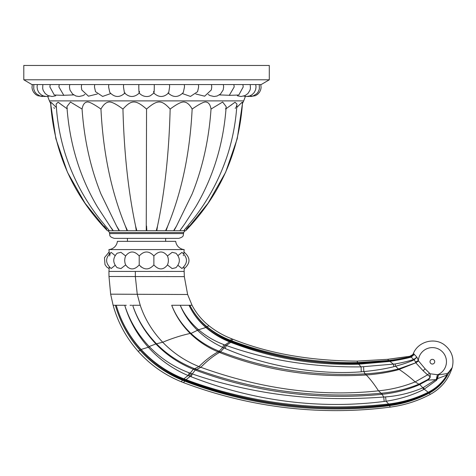 <?xml version="1.0" encoding="UTF-8"?>
<svg xmlns="http://www.w3.org/2000/svg" width="476" height="476" viewBox="0 0 476 476"><rect width="100%" height="100%" fill="white"/><g stroke="black" fill="none" stroke-linecap="round" stroke-linejoin="round"><path stroke-width="0.71" d="M23.8 79.789L23.8 65.456L269.297 65.456L269.297 79.789L261.181 84.561L31.922 84.561L23.8 79.789L269.297 79.789M153.825 93.058C158.829 97.669 163.774 97.604 168.665 92.874L169.617 86.953L169.515 84.561M154.254 84.561L154.289 86.953C154.194 92.725 153.956 94.236 153.575 91.487M168.022 92.874C173.252 97.788 178.351 97.651 183.314 92.463L184.498 86.953L184.331 84.561M182.403 93.57L190.477 96.432L197.588 91.678L198.635 86.953L198.409 84.561M195.761 93.98L204.65 96.194L211.29 89.976L211.76 86.953L211.475 84.561M97.336 93.98L88.453 96.194L81.807 89.976L81.336 86.953L81.622 84.561M110.7 93.57L102.62 96.432L95.509 91.678L94.462 86.953L94.688 84.561M125.081 92.874C119.845 97.788 114.746 97.651 109.783 92.463L108.605 86.953L108.772 84.561M139.272 93.058C134.268 97.669 129.323 97.604 124.432 92.874L123.48 86.953L123.581 84.561M139.528 91.487C139.141 94.224 138.903 92.707 138.808 86.953L138.843 84.561M144.847 107.647L146.548 109.058C135.606 99.639 131.614 99.591 122.951 109.058C116.715 104.417 112.247 102.048 109.557 101.965C106.374 102.031 103.506 104.393 100.954 109.058C94.242 104.417 89.821 102.048 87.697 101.965C84.776 102.031 82.901 104.393 82.068 109.058L70.466 102.037L66.92 106.63C69.502 143.353 79.623 176.697 97.288 206.673L112.288 229.67M67.074 108.754L58.084 102.227L56.156 104.071C57.144 121.011 60.143 137.534 65.153 153.647C72.941 177.851 84.538 199.718 99.93 219.246L109.349 230.717M56.394 107.552L51.426 102.596L50.563 102.239C53.907 151.999 72.852 194.827 107.392 230.717L85.025 203.192L67.473 172.306L55.859 138.706L50.634 103.512L49.403 100.882L243.7 100.882L245.378 96.438M54.556 108.373L53.776 107.63M51.128 103.946L50.896 103.423M58.471 102.441L58.78 102.643M59.244 102.977L59.78 103.381M61.339 104.619L62.183 105.297M67.289 108.379L67.068 107.635M122.951 109.058C124.057 152.534 128.264 191.507 135.571 225.981L136.856 230.717L135.571 225.981L136.279 230.717L127.526 230.717L125.337 225.981L126.652 229.682M179.916 230.557L184.777 223.857L195.809 206.673C213.474 176.697 223.595 143.353 226.177 106.63L222.649 102.031L211.029 109.058C210.225 104.422 208.351 102.06 205.418 101.965C203.252 102.06 198.825 104.422 192.143 109.058C189.609 104.417 186.753 102.048 183.569 101.965C180.886 102.031 176.412 104.393 170.152 109.058C161.525 99.645 157.538 99.585 146.548 109.058L146.251 230.717L136.856 230.717M146.548 225.981L146.846 230.717L156.241 230.717L157.532 225.981L156.818 230.717L165.571 230.717L167.76 225.981L166.088 230.717L167.76 225.981C181.88 191.507 190.001 152.534 192.143 109.058M169.575 108.379L170.152 109.058C169.045 152.534 164.839 191.507 157.532 225.981M243.7 100.882L242.468 103.512L237.244 138.706L225.624 172.306L208.071 203.192L185.705 230.717C220.251 194.827 239.196 151.999 242.54 102.239L241.677 102.59L236.709 107.552M183.748 230.717L193.167 219.246C208.565 199.718 220.156 177.851 227.95 153.647C232.954 137.534 235.953 121.011 236.947 104.071L235.019 102.227L226.023 108.754M168.569 107.29L168.903 107.635M191.846 108.379L192.137 109.046M225.814 108.379L225.541 109.022M230.919 105.291L231.782 104.607M236.947 104.071L236.887 104.607M236.733 105.333L236.614 105.726M236.483 106.088L236.221 106.701M235.727 107.612L235.209 108.361M242.373 102.971L242.201 103.423M185.194 229.033L183.873 230.717L185.194 229.033M109.016 230.449L109.224 230.717L107.992 230.717L109.534 232.538L183.563 232.538L185.11 230.717L183.873 230.717M188.978 225.981L186.36 229.212M186.372 227.457L184.742 229.474M184.599 229.646L183.855 230.551M183.111 226.237L180.547 229.73M174.026 230.717L176.548 225.981L174.026 230.717L179.791 230.717M175.9 227.07L174.65 229.087M167.082 227.51L166.201 229.414M157.015 229.313L157.479 226.314M157.157 227.445L156.241 230.717M146.745 229.378L146.632 227.546M146.608 227.195L146.566 226.35M146.531 226.35L146.358 229.378M126.896 229.414L126.015 227.51M118.453 229.087L117.203 227.07M109.379 230.717L113.008 230.717L109.807 225.981L113.306 230.717L119.071 230.717L116.549 225.981L118.518 229.682M113.306 230.717L110.664 227.177M109.248 230.551L106.731 227.457M109.224 230.717L108.451 229.73M106.737 229.212L104.125 225.981M82.068 109.058L82.324 112.491C84.645 141.628 90.862 168.796 100.966 193.982L116.549 225.981L119.494 230.717L127.009 230.717L125.337 225.981C111.223 191.507 103.096 152.534 100.954 109.058M136.279 230.717L135.571 225.981M166.088 230.717L173.603 230.717L176.548 225.981L192.131 193.982C202.24 168.796 208.452 141.628 210.773 112.491L211.029 109.058M183.718 230.717L180.095 230.717M146.548 238.357L114.311 238.357C108.486 236.667 110.2 235.09 109.534 233.585L183.563 233.585C182.897 235.09 184.611 236.667 178.792 238.357L146.548 238.357M184.158 249.579L108.939 249.579A9.401 9.401 0 0 0 117.405 241.344L175.698 241.344A9.401 9.401 0 0 0 184.158 249.579L183.795 253.821M183.813 253.738L184.123 252.34M184.129 252.322L184.158 252.203C190.584 257.7 190.584 263.198 184.158 268.696L184.158 271.433L108.939 271.433L109.307 267.078M108.939 249.579L109.307 253.821M115.115 265.34L111.14 268.512C105.131 263.139 105.131 257.76 111.14 252.387L115.115 255.558M110.17 253.756L110.039 254.13M109.926 254.541L109.825 254.981M109.736 255.463L109.664 255.957M167.445 264.942C163.298 270.219 158.782 270.219 153.885 264.942C148.994 270.219 144.103 270.219 139.212 264.942C134.315 270.219 129.799 270.219 125.658 264.942L120.91 268.601L117.108 267.655C112.669 262.847 112.669 258.046 117.108 253.244L120.91 252.298L125.658 255.957C129.799 250.679 134.315 250.679 139.212 255.957C144.103 250.679 148.994 250.679 153.885 255.957C158.782 250.679 163.298 250.679 167.445 255.957L172.187 252.298L175.989 253.244C180.434 258.046 180.434 262.847 175.989 267.655L172.187 268.601L167.445 264.942C168.683 261.949 168.683 258.95 167.445 255.957M183.391 255.666L183.308 255.166M183.795 267.078L184.158 268.696M177.982 255.558L181.963 252.387C187.972 257.76 187.972 263.133 181.963 268.512L177.982 265.34M153.885 264.942L153.885 255.957M139.212 264.942L139.212 255.957M127.752 267.292L125.658 264.942C124.42 261.949 124.42 258.95 125.658 255.957M109.29 267.161L108.974 268.559M108.974 268.571L106.636 266.923L104.988 264.531L104.47 257.671L108.939 252.203M140.7 266.59L141.348 267.09M121.279 271.427L122.386 271.427M125.89 271.427L127.461 271.427M129.359 271.427L135.339 271.433L135.339 276.544L184.331 276.621L184.158 271.433M159.43 271.433L159.74 271.433M166.213 271.427L168.397 271.427M170.45 271.427L173.002 271.427M410.746 356.845L388.975 360.76L358 363.248C336.502 363.985 310.953 361.659 293.514 358.493C275.556 355.501 251.233 349.158 231.407 341.232L230.176 340.751C221.667 337.365 213.879 332.712 206.81 326.798L206.78 326.774C199.593 320.687 193.964 313.523 189.894 305.277L189.031 305.277C193.089 313.857 198.736 321.276 205.959 327.536L206.031 327.595C213.081 333.64 220.929 338.394 229.563 341.863L230.902 342.393C252.012 350.52 272.831 356.292 293.353 359.707C313.256 363.236 334.914 364.741 358.333 364.235L389.66 361.468C398.739 360.005 405.903 358.559 411.151 357.125L410.776 356.827L414.108 354.073L410.788 356.839L409.818 356.28A4.778 4.778 21.9 0 0 413.394 353.466L416.875 357.167L414.251 359.725L415.851 362.766L418.529 360.909L425.139 368.84L430.131 373.791L438.479 374.826L447.065 373.63L448.404 372.571L452.2 367.579C448.463 379.449 441.175 388.368 430.334 394.336C417.821 401 404.445 405.26 390.201 407.117C327.863 415.227 256.445 410.11 183.51 382.621L181.249 381.734C164.494 374.892 150.107 364.735 138.088 351.27C126.235 337.811 117.917 322.484 113.127 305.277L115.37 305.277L113.127 305.277L110.646 294.168L108.986 276.502L108.939 271.433M171.604 276.604L184.331 276.621L187.627 294.495L181.951 294.465M132.703 305.277L134.482 305.277M136.261 305.277L138.189 305.277M130.061 305.277L131.775 305.283M130.977 305.277L130.162 305.277M126.307 305.277L116.245 305.277L126.307 305.277M413.394 353.466C418.041 341.649 434.326 337.127 444.4 344.862C451.825 350.776 454.425 358.351 452.2 367.579L448.13 373.916A0.958 0.607 -173.1 0 1 448.106 373.934L447.827 374.66C443.495 382.639 437.248 388.821 429.066 393.194L429.025 393.218C416.548 399.727 403.297 403.874 389.279 405.671L389.112 405.689C353.341 410.514 311.673 409.646 280.733 405.344C251.161 401.589 215.527 393.033 184.968 381.187L182.695 380.294C166.213 373.565 152.034 363.593 140.158 350.378C128.437 337.163 120.178 322.127 115.37 305.277C120.208 322.145 128.514 337.133 140.289 350.253L140.956 349.628C152.754 362.647 166.838 372.5 183.2 379.176L185.557 380.098C219.15 393.188 259.575 402.131 290.199 405.278C322.139 408.884 354.959 408.705 388.666 404.749L388.952 404.713C402.91 402.952 416.095 398.882 428.507 392.516L428.602 392.468C436.064 388.535 441.942 383.115 446.232 376.207L447.791 374.642C443.465 382.52 437.182 388.612 428.93 392.92L428.882 392.944C416.446 399.251 403.22 403.261 389.201 404.975L389.035 404.993C352.71 409.646 311.233 408.658 280.626 404.427C251.423 400.744 215.676 392.301 185.17 380.681L182.897 379.806C166.35 373.16 152.147 363.313 140.295 350.259L140.295 350.259M116.245 305.277C121.035 321.699 129.317 336.425 141.086 349.449L140.926 349.592C129.234 336.49 121.005 321.716 116.245 305.277L115.37 305.277M141.086 349.449L148.328 347.266C137.207 334.777 129.341 320.782 124.73 305.277C129.585 320.651 137.743 334.396 149.196 346.516L155.89 343.934C166.404 354.947 178.97 363.426 193.583 369.37L196.267 370.405C254.672 392.236 318.277 400.435 381.211 394.408L382.127 394.318C395.407 392.884 407.753 389.719 419.16 384.81L427.745 380.134L435.802 379.652L422.861 387.815C410.639 392.968 398.222 395.996 385.59 396.895L383.71 397.032C349.931 399.513 318.367 399.031 289.021 395.604C260.312 392.569 222.012 384.483 192.286 373.904L189.299 372.851C174.097 367.198 160.799 358.493 149.404 346.73L148.53 347.492L149.196 346.516M140.956 349.628L141.116 349.485C152.903 362.337 167.005 372.059 183.421 378.646L185.771 379.55C219.382 392.408 259.842 401.208 289.973 404.291C321.532 407.878 354.406 407.783 388.589 403.999L388.874 403.963C402.833 402.285 415.994 398.364 428.352 392.2L428.454 392.147C435.968 388.291 441.877 382.966 446.179 376.171L447.065 373.63L446.708 375.136A0.958 0.589 8.6 0 0 446.666 375.165L437.498 378.616A5.73 2.083 -168.8 0 1 437.016 378.622L436.403 379.283A11.942 4.724 88.8 0 1 437.503 374.808A14.084 14.084 0 0 0 441.906 351.324A14.084 14.084 0 0 0 418.35 360.35L418.529 360.909L416.03 362.688M437.016 378.622L438.479 374.826L437.498 378.616L436.462 380.318L423.67 389.529C412.014 395.36 399.483 399.257 386.078 401.214L384.192 401.458C320.205 409.473 254.41 401.47 191.108 376.748L188.121 375.546C172.758 368.995 159.561 359.648 148.53 347.492M191.108 376.748L192.286 373.904L195.945 369.192L196.647 369.447C255.85 390.909 317.04 398.84 381.109 393.259L382.02 393.176C395.175 391.879 407.468 388.886 418.904 384.197L427.478 379.735C429.382 378.349 430.173 377.278 429.858 376.528L430.131 373.791L430.167 376.48A0.958 0.446 -5.7 0 0 429.858 376.528L427.573 374.85A4.778 1.791 133.4 0 1 429.507 373.238M185.557 380.098L190.204 376.397L191.37 373.589M140.337 305.277L132.697 305.277C137.201 319.325 144.871 332.141 155.7 343.732L156.283 343.583C166.82 354.37 179.387 362.652 193.982 368.442L195.945 369.192M132.697 305.277C137.326 319.217 145.126 331.921 156.086 343.386M177.37 305.277L171.711 305.277C175.626 315.636 181.79 325.025 190.21 333.438L190.465 333.688C198.433 341.441 207.631 347.498 218.067 351.865L220.287 352.758C265.852 370.548 314.184 377.974 365.27 375.034L366.258 374.969C377.748 374.148 388.529 372.375 398.614 369.65L415.851 362.766L398.442 368.971L395.562 366.246L393.89 366.675C385.62 368.781 375.594 370.423 363.819 371.583L361.266 371.792C320.098 375.076 267.667 367.091 225.249 348.497L222.768 347.409C213.194 342.958 204.882 337.383 197.843 330.671L197.445 330.29C189.698 322.722 183.962 314.386 180.237 305.277L171.711 305.277C175.751 315.546 182.028 324.805 190.555 333.045L190.816 333.295C198.795 340.816 207.994 346.683 218.419 350.901L220.632 351.764C266.054 369.132 314.243 376.504 365.193 373.88L366.181 373.827C377.498 373.125 388.255 371.506 398.442 368.971L398.614 369.65M412.151 356.262L410.74 356.833C405.284 358.071 398.067 359.273 389.082 360.439L357.976 362.551C335.818 363.099 310.292 360.618 293.638 357.601C276.806 354.84 251.816 348.551 231.598 340.709L230.36 340.239C221.768 336.925 213.962 332.391 206.935 326.643L206.905 326.619C199.676 320.651 194.006 313.541 189.894 305.277L192.054 305.277L187.627 294.495L137.255 294.287L174.204 294.436M206.108 327.357C198.831 321.217 193.143 313.857 189.031 305.277L180.237 305.277C184.283 314.386 190.269 322.425 198.189 329.398L198.593 329.749L206.173 327.417C213.2 333.295 221.06 337.93 229.765 341.316L231.104 341.827C251.072 349.598 275.592 355.846 293.43 358.755C310.638 361.814 335.997 364.134 358.291 363.497L389.594 361.135C398.704 359.832 405.885 358.488 411.145 357.101L414.322 354.37L411.199 357.113M415.542 361.962A4.778 2.154 161.6 0 0 418.35 360.35L416.875 357.167L413.912 359.362C409.271 360.987 403.017 362.522 395.157 363.962L361.094 366.871C312.595 367.418 267.643 360.284 226.249 345.469L223.774 344.576C214.39 341.036 205.995 336.092 198.593 329.749L197.843 330.671M223.94 347.932L224.934 344.999L229.563 341.863L229.765 341.316M229.724 341.929L230.36 340.239M225.249 348.497L226.249 345.469L230.741 342.333L230.949 341.768M230.902 342.393L231.532 340.685L232.972 339.263L231.836 338.829C223.541 335.657 215.914 331.296 208.934 325.751C201.895 320.122 196.267 313.297 192.054 305.277L189.43 305.277M423.67 389.529L422.861 387.815L419.302 384.031M220.287 352.758L220.632 351.764L224.065 347.98L225.065 345.046M393.89 366.675L393.485 364.223L389.594 361.135M406.694 356.798L387.672 359.32L357.06 361.105C309.995 360.808 268.631 353.525 232.972 339.263M411.145 357.101L414.043 359.856C409.931 361.831 403.773 363.962 395.562 366.246L395.157 363.962M414.031 359.344A5.73 0.577 -113.4 0 1 414.251 359.725L414.043 359.856M415.97 362.998L423.081 370.715L427.573 374.85L415.179 381.895C409.687 376.98 404.368 372.845 399.215 369.489L399.043 368.823M436.986 379.723L436.403 379.283L435.802 379.652L436.462 380.318M427.478 379.735L427.745 380.134C429.632 378.563 430.441 377.343 430.167 376.48M448.106 373.934L447.827 374.66M446.179 376.171L446.708 375.136M430.334 394.336L428.93 392.92M429.025 393.218L428.454 392.147M428.507 392.516L424.283 389.225L423.491 387.535M230.241 340.774L230.426 340.269L231.532 340.685M389.439 361.498L389.082 360.439C398.073 359.267 405.29 358.065 410.74 356.833M108.986 276.502L135.339 276.544L137.255 294.287L110.646 294.168M166.011 276.592L135.339 276.544M177.744 294.448L174.621 294.436M133.25 294.269L131.168 294.263M126.485 294.245L120.392 294.216M140.158 350.372L138.171 351.228M182.736 380.312L183.421 378.646M183.331 379.229L188.121 375.546L189.299 372.851M184.968 381.187L185.628 379.503M389.112 405.689L388.874 403.963M388.666 404.749L388.589 403.999L386.078 401.214L385.59 396.895M189.002 375.909L190.174 373.166L193.982 368.442M155.89 343.934L162.727 342.244C173.056 352.918 185.128 361.028 198.95 366.568L200.818 367.293C261.55 389.213 320.77 397.061 378.479 390.832C374.309 384.305 370.233 379.015 366.258 374.969L366.181 373.827M137.255 294.287L140.224 305.277C144.912 319.134 152.409 331.457 162.727 342.244C172.056 338.353 181.213 335.419 190.21 333.438L190.555 333.045M194.273 369.644L194.666 368.71L198.95 366.568C205.43 360.201 211.802 355.298 218.067 351.865L218.419 350.901M196.267 370.405L196.647 369.447L200.818 367.293C207.149 360.868 213.373 355.917 219.49 352.442L219.835 351.461M384.192 401.458L383.71 397.032L382.127 394.318L382.02 393.176M381.211 394.408L381.109 393.259L378.479 390.832C391.123 389.624 403.35 386.643 415.179 381.895L418.904 384.197L419.16 384.81M365.27 375.034L365.193 373.88L363.819 371.583L363.61 366.829M218.853 352.186L219.198 351.211L222.768 347.409L223.774 344.576M190.465 333.688L197.445 330.29L198.189 329.398M206.031 327.595L206.905 326.619M361.266 371.792L361.094 366.871L358.66 364.223L358.624 363.491M358.333 364.235L358.196 362.551M231.407 341.232L231.598 340.709M206.81 326.798L208.934 325.751M181.249 381.734L182.897 379.806M183.51 382.621L185.122 380.663M390.201 407.117L389.201 404.975M388.975 360.76L387.672 359.32L409.818 356.28L412.585 354.739M358 363.248L357.06 361.105M230.426 340.269L231.836 338.829M423.081 370.715L425.139 368.84M430.125 361.022A2.338 2.338 0 0 0 434.273 363.057A2.338 2.338 0 0 0 433.404 359.588A2.338 2.338 0 0 0 430.125 361.022M223.339 84.561L223.643 86.953L223.137 90.029L220.483 94.052L217.127 96.009L214.045 96.503L210.023 95.593L208.161 94.438M233.889 84.561L234.192 86.953L229.325 95.277L219.365 94.914M242.915 84.561L243.212 86.953L238.809 94.998L229.152 95.373M250.239 84.561L250.424 88.488L249.882 90.452L247.889 93.558L245.116 95.569L241.023 96.503L237.328 95.771M255.731 84.561L256.034 86.953L255.618 89.738L254.267 92.487L252.066 94.706L249.489 96.021L246.443 96.503L243.736 96.098M259.277 84.561L259.343 89.077L258.224 91.862L256.743 93.748L253.024 96.021L248.258 96.336M260.812 84.561L261.086 87.679L260.634 89.946L259.533 92.213L257.564 94.385L255.422 95.694L250.798 96.473M32.285 84.561L32.011 87.679L32.463 89.946L33.564 92.213L35.533 94.385L37.681 95.694L42.304 96.473M33.82 84.561L33.754 89.077L34.873 91.862L36.36 93.748L40.079 96.021L44.839 96.336M37.366 84.561L37.063 86.953L37.479 89.738L38.83 92.487L41.031 94.706L43.613 96.021L46.654 96.503L49.361 96.098M42.858 84.561L42.679 88.488L43.221 90.452L45.208 93.558L47.987 95.569L52.074 96.503L55.769 95.771M50.188 84.561L49.885 86.953L54.288 94.998L63.951 95.373M59.214 84.561L58.911 86.953L63.778 95.277L73.732 94.914M69.758 84.561L69.454 86.953L69.966 90.029L72.614 94.052L75.97 96.009L79.052 96.503L83.074 95.593L84.936 94.438M153.897 93.058L150.464 95.664C148.72 96.717 143.49 97.622 139.2 93.058M251.304 96.503L250.543 96.491M249.269 96.473L247.496 96.449M43.834 96.473L45.607 96.449M41.793 96.503L42.56 96.491M47.719 96.438L49.403 100.882M183.563 232.538L183.563 233.585M109.534 232.538L109.534 233.585M127.443 238.357L127.443 241.344M165.654 238.357L165.654 241.344M452.2 367.579L452.027 368.15M409.818 356.28L412.299 355.031"/></g></svg>
